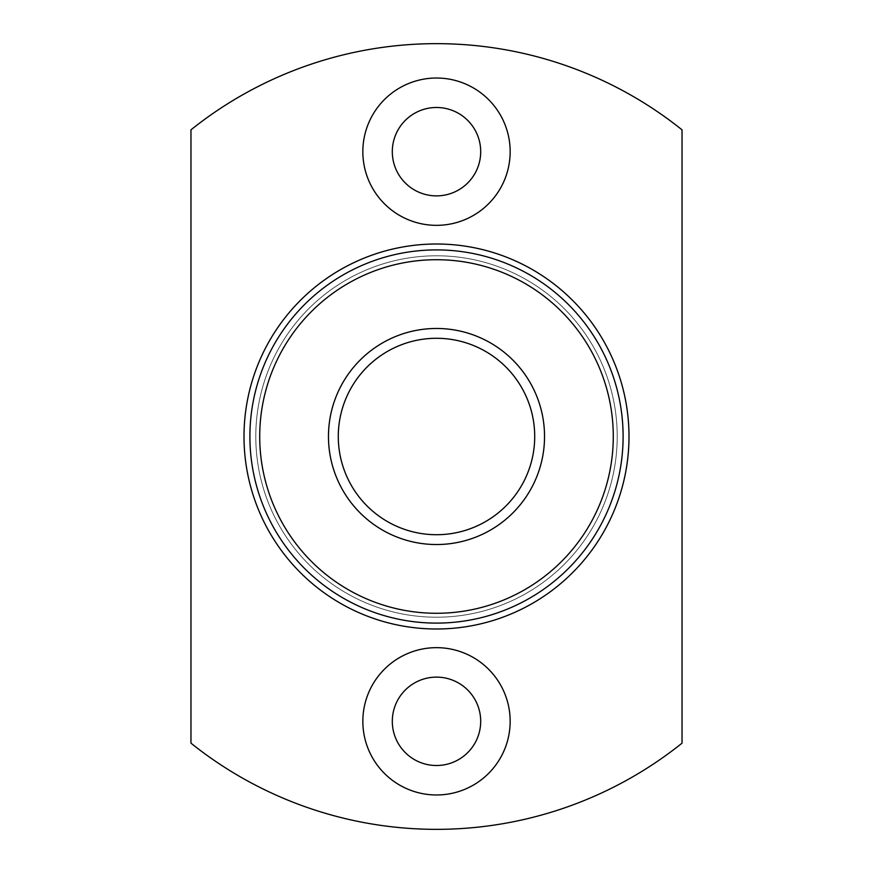 <?xml version="1.0" encoding="UTF-8"?>
<svg xmlns="http://www.w3.org/2000/svg" width="873" height="873" viewBox="0 0 873 873"><rect width="100%" height="100%" fill="white"/><g stroke="black" fill="none" stroke-linecap="round" stroke-linejoin="round"><path stroke-width="0.65" stroke-dasharray="4.37 3.27" d="M510.159 721.316A73.659 73.659 0 0 0 436.5 647.657A73.659 73.659 0 0 0 362.841 721.316A73.659 73.659 0 0 0 436.5 794.976A73.659 73.659 0 0 0 510.159 721.316M480.696 721.316A44.196 44.196 0 0 0 436.5 677.121A44.196 44.196 0 0 0 392.304 721.316A44.196 44.196 0 0 0 436.5 765.512A44.196 44.196 0 0 0 480.696 721.316M510.159 151.684A73.659 73.659 0 0 0 436.5 78.024A73.659 73.659 0 0 0 362.841 151.684A73.659 73.659 0 0 0 436.5 225.343A73.659 73.659 0 0 0 510.159 151.684M480.696 151.684A44.196 44.196 0 0 0 436.5 107.488A44.196 44.196 0 0 0 392.304 151.684A44.196 44.196 0 0 0 436.5 195.879A44.196 44.196 0 0 0 480.696 151.684M613.283 436.5A176.782 176.782 0 0 1 436.5 613.283A176.782 176.782 0 0 1 259.718 436.5A176.782 176.782 0 0 1 436.5 259.718A176.782 176.782 0 0 1 613.283 436.5M249.896 436.5A186.604 186.604 0 0 0 436.5 623.104A186.604 186.604 0 0 0 623.104 436.5A186.604 186.604 0 0 0 436.5 249.896A186.604 186.604 0 0 0 249.896 436.5A186.604 186.604 0 0 0 436.5 623.104A186.604 186.604 0 0 0 623.104 436.5A186.604 186.604 0 0 0 436.5 249.896A186.604 186.604 0 0 0 249.896 436.5A186.604 186.604 0 0 0 436.5 623.104A186.604 186.604 0 0 0 623.104 436.5A186.604 186.604 0 0 0 436.5 249.896A186.604 186.604 0 0 0 249.896 436.5M628.996 436.5A192.497 192.497 0 0 0 436.5 244.004A192.497 192.497 0 0 0 244.004 436.5A192.497 192.497 0 0 0 436.5 628.996A192.497 192.497 0 0 0 628.996 436.5A192.497 192.497 0 0 0 436.5 244.004A192.497 192.497 0 0 0 244.004 436.5A192.497 192.497 0 0 0 436.5 628.996A192.497 192.497 0 0 0 628.996 436.5A192.497 192.497 0 0 0 436.5 244.004A192.497 192.497 0 0 0 244.004 436.5A192.497 192.497 0 0 0 436.5 628.996A192.497 192.497 0 0 0 628.996 436.5M255.789 436.5A180.711 180.711 0 0 0 436.5 617.211A180.711 180.711 0 0 0 617.211 436.5A180.711 180.711 0 0 0 436.5 255.789A180.711 180.711 0 0 0 255.789 436.5A180.711 180.711 0 0 0 436.5 617.211A180.711 180.711 0 0 0 617.211 436.5A180.711 180.711 0 0 0 436.5 255.789A180.711 180.711 0 0 0 255.789 436.5A180.711 180.711 0 0 0 436.5 617.211A180.711 180.711 0 0 0 617.211 436.5A180.711 180.711 0 0 0 436.5 255.789A180.711 180.711 0 0 0 255.789 436.5A180.711 180.711 0 0 0 436.5 617.211A180.711 180.711 0 0 0 617.211 436.5A180.711 180.711 0 0 0 436.5 255.789A180.711 180.711 0 0 0 255.789 436.5M338.288 436.5A98.213 98.213 0 0 1 436.5 338.288A98.213 98.213 0 0 1 534.712 436.5A98.213 98.213 0 0 1 436.5 534.712A98.213 98.213 0 0 1 338.288 436.5M190.969 129.837A392.85 392.85 0 0 1 682.031 129.837L682.031 743.163A392.85 392.85 0 0 1 190.969 743.163L190.969 129.837"/><path stroke-width="1.31" d="M510.159 721.316A73.659 73.659 0 0 0 436.5 647.657A73.659 73.659 0 0 0 362.841 721.316A73.659 73.659 0 0 0 436.5 794.976A73.659 73.659 0 0 0 510.159 721.316M480.696 721.316A44.196 44.196 0 0 0 436.5 677.121A44.196 44.196 0 0 0 392.304 721.316A44.196 44.196 0 0 0 436.5 765.512A44.196 44.196 0 0 0 480.696 721.316M510.159 151.684A73.659 73.659 0 0 0 436.5 78.024A73.659 73.659 0 0 0 362.841 151.684A73.659 73.659 0 0 0 436.5 225.343A73.659 73.659 0 0 0 510.159 151.684M480.696 151.684A44.196 44.196 0 0 0 436.5 107.488A44.196 44.196 0 0 0 392.304 151.684A44.196 44.196 0 0 0 436.5 195.879A44.196 44.196 0 0 0 480.696 151.684M259.718 436.5A176.782 176.782 0 0 0 436.5 613.283A176.782 176.782 0 0 0 613.283 436.5A176.782 176.782 0 0 0 436.5 259.718A176.782 176.782 0 0 0 259.718 436.5M623.104 436.5A186.604 186.604 0 0 1 436.5 623.104A186.604 186.604 0 0 1 249.896 436.5A186.604 186.604 0 0 1 436.5 249.896A186.604 186.604 0 0 1 623.104 436.5M328.466 436.5A108.034 108.034 0 0 1 436.5 328.466A108.034 108.034 0 0 1 544.534 436.5A108.034 108.034 0 0 1 436.5 544.534A108.034 108.034 0 0 1 328.466 436.5M534.712 436.5A98.213 98.213 0 0 0 436.5 338.288A98.213 98.213 0 0 0 338.288 436.5A98.213 98.213 0 0 0 436.5 534.712A98.213 98.213 0 0 0 534.712 436.5M628.996 436.5A192.497 192.497 0 0 0 436.5 244.004A192.497 192.497 0 0 0 244.004 436.5A192.497 192.497 0 0 0 436.5 628.996A192.497 192.497 0 0 0 628.996 436.5M190.969 129.837A392.85 392.85 0 0 1 682.031 129.837L682.031 743.163A392.85 392.85 0 0 1 190.969 743.163L190.969 129.837"/></g></svg>
